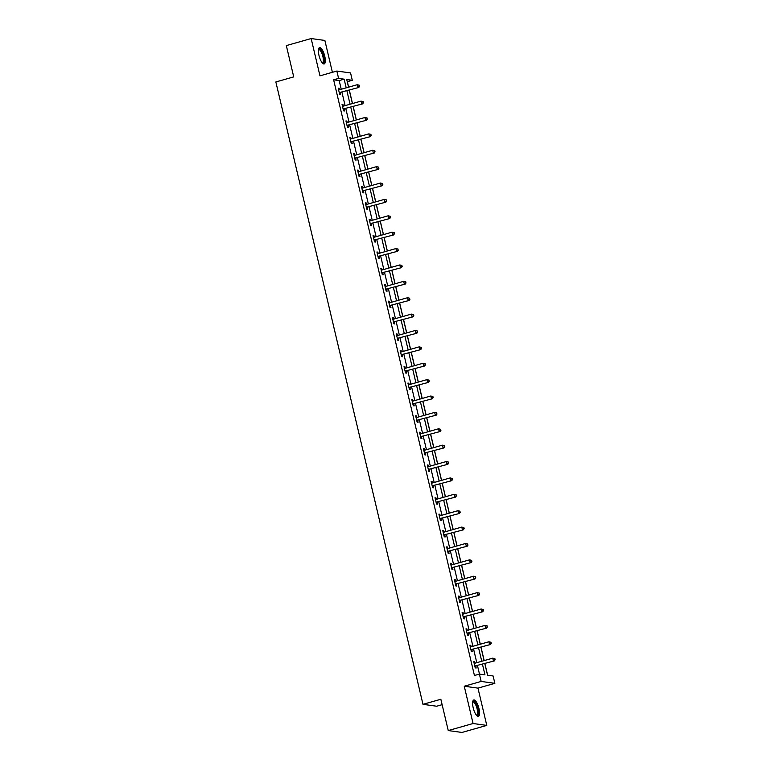 <?xml version="1.0" encoding="UTF-8"?>
<svg xmlns="http://www.w3.org/2000/svg" width="771" height="771" viewBox="0 0 771 771"><rect width="100%" height="100%" fill="white"/><g stroke="black" fill="none" stroke-linecap="round" stroke-linejoin="round"><path stroke-width="1.16" d="M478.974 708.578A8.491 2.698 74.2 0 0 473.76 700.01A8.491 2.698 74.2 0 0 473.192 707.788A8.491 2.698 74.2 0 0 478.396 716.355A8.491 2.698 74.2 0 0 478.974 708.578M324.745 56.177A8.491 2.698 74.2 0 0 319.541 47.609A8.491 2.698 74.2 0 0 318.972 55.377A8.491 2.698 74.2 0 0 324.177 63.945A8.491 2.698 74.2 0 0 324.745 56.177M484.814 663.6L487.551 675.213L493.112 675.984L494.857 683.337L481.143 681.439L479.398 674.095L484.959 674.856L482.463 664.274M477.972 688.127L464.258 686.229L473.076 723.516L448.25 730.561L461.964 732.45L486.78 725.405L477.972 688.127L494.857 683.337M442.13 704.675L436.685 706.226L422.98 704.328L275.854 81.957L293.732 76.888L286.33 45.595L311.156 38.55L319.965 75.837L336.85 71.048L350.564 72.937L352.299 80.29L346.738 79.519L348.55 87.181M332.397 72.31L324.87 40.439L311.156 38.55M348.627 87.162L347.335 81.697L352.299 80.29M487.638 675.232L484.882 663.58M484.178 660.593L481.008 647.197M480.304 644.209L477.143 630.813M476.43 627.825L473.269 614.429M472.556 611.442L469.394 598.045M468.681 595.058L465.52 581.662M464.817 578.674L461.646 565.278M460.942 562.29L457.772 548.894M457.068 545.907L453.897 532.51M453.194 529.523L450.033 516.127M449.32 513.139L446.158 499.743M445.445 496.755L442.284 483.359M441.571 480.372L438.41 466.975M437.706 463.988L434.536 450.592M433.832 447.604L430.661 434.208M429.958 431.22L426.787 417.824M426.084 414.837L422.913 401.44M422.209 398.453L419.048 385.057M418.335 382.069L415.174 368.673M414.461 365.685L411.3 352.289M410.596 349.302L407.425 335.905M406.722 332.918L403.551 319.522M402.848 316.534L399.677 303.138M398.973 300.15L395.802 286.754M395.099 283.767L391.938 270.37M391.225 267.383L388.064 253.987M387.35 250.999L384.189 237.603M383.476 234.615L380.315 221.219M379.611 218.232L376.441 204.835M375.737 201.848L372.566 188.452M371.863 185.464L368.692 172.068M367.989 169.08L364.828 155.684M364.114 152.697L360.953 139.3M360.24 136.313L357.079 122.917M356.366 119.929L353.205 106.533M352.501 103.545L349.33 90.149M473.076 723.516L486.78 725.405M341.235 89.253L339.182 80.569L333.621 79.808L474.435 675.502L479.398 674.095M479.485 674.105L477.49 665.681M476.786 662.684L473.625 649.298M472.912 646.3L469.751 632.914M469.038 629.917L465.877 616.53M465.164 613.533L462.002 600.146M461.299 597.149L458.128 583.763M457.425 580.765L454.254 567.379M453.55 564.382L450.38 550.995M449.676 547.998L446.505 534.611M445.802 531.614L442.641 518.228M441.928 515.23L438.766 501.844M438.053 498.847L434.892 485.46M434.189 482.463L431.018 469.076M430.314 466.079L427.144 452.693M426.44 449.695L423.269 436.309M422.566 433.312L419.395 419.925M418.692 416.928L415.53 403.541M414.817 400.544L411.656 387.158M410.943 384.16L407.782 370.774M407.069 367.777L403.908 354.39M403.204 351.393L400.033 338.006M399.33 335.009L396.159 321.623M395.456 318.625L392.285 305.239M391.581 302.242L388.42 288.855M387.707 285.858L384.546 272.471M383.833 269.474L380.672 256.088M379.958 253.09L376.797 239.704M376.094 236.707L372.923 223.32M372.22 220.323L369.049 206.936M368.345 203.939L365.175 190.553M364.471 187.555L361.31 174.169M360.597 171.172L357.436 157.785M356.722 154.788L353.561 141.401M352.848 138.404L349.687 125.018M348.984 122.02L345.813 108.634M345.109 105.637L341.939 92.25M339.471 89.754L339.124 88.289L338.199 88.154L339.683 94.457L340.609 94.582L340.213 92.886M343.346 106.138L342.999 104.673L342.064 104.538L343.558 110.841L344.483 110.966L344.078 109.27M347.22 122.522L346.863 121.057L345.938 120.922L347.432 127.225L348.357 127.35L347.952 125.654M351.084 138.905L350.738 137.44L349.812 137.305L351.306 143.608L352.231 143.734L351.827 142.037M354.959 155.289L354.612 153.824L353.687 153.689L355.18 159.992L356.106 160.117L355.701 158.421M358.833 171.673L358.486 170.208L357.561 170.073L359.045 176.376L359.98 176.501L359.575 174.805M362.707 188.057L362.36 186.592L361.435 186.457L362.919 192.76L363.845 192.885L363.449 191.189M366.582 204.44L366.235 202.975L365.309 202.84L366.794 209.143L367.719 209.269L367.324 207.572M370.456 220.824L370.109 219.359L369.174 219.224L370.668 225.527L371.593 225.652L371.188 223.956M374.33 237.208L373.974 235.743L373.048 235.608L374.542 241.911L375.467 242.036L375.063 240.34M378.195 253.592L377.848 252.127L376.923 251.992L378.416 258.295L379.342 258.42L378.937 256.724M382.069 269.975L381.722 268.51L380.797 268.375L382.291 274.678L383.216 274.804L382.811 273.107M385.943 286.359L385.596 284.894L384.671 284.759L386.155 291.062L387.09 291.187L386.685 289.491M389.818 302.743L389.471 301.278L388.545 301.143L390.03 307.446L390.955 307.571L390.56 305.875M393.692 319.127L393.345 317.662L392.42 317.527L393.904 323.83L394.829 323.955L394.434 322.259M397.566 335.51L397.219 334.045L396.294 333.91L397.778 340.213L398.703 340.339L398.308 338.642M401.44 351.894L401.084 350.429L400.159 350.294L401.652 356.597L402.578 356.722L402.173 355.026M405.305 368.278L404.958 366.813L404.033 366.678L405.527 372.981L406.452 373.106L406.047 371.41M409.179 384.662L408.832 383.197L407.907 383.062L409.401 389.365L410.326 389.49L409.921 387.794M413.054 401.045L412.707 399.58L411.781 399.445L413.275 405.748L414.2 405.874L413.796 404.177M416.928 417.429L416.581 415.964L415.656 415.829L417.14 422.132L418.075 422.257L417.67 420.561M420.802 433.813L420.455 432.348L419.53 432.213L421.014 438.516L421.939 438.641L421.544 436.945M424.676 450.197L424.329 448.732L423.404 448.597L424.888 454.9L425.814 455.025L425.419 453.329M428.551 466.58L428.204 465.115L427.269 464.98L428.763 471.283L429.688 471.409L429.283 469.712M432.415 482.964L432.068 481.499L431.143 481.364L432.637 487.667L433.562 487.792L433.157 486.096M436.29 499.348L435.943 497.883L435.017 497.748L436.511 504.051L437.436 504.176L437.032 502.48M440.164 515.732L439.817 514.267L438.892 514.132L440.386 520.435L441.311 520.56L440.906 518.864M444.038 532.115L443.691 530.65L442.766 530.515L444.25 536.818L445.185 536.944L444.78 535.247M447.912 548.499L447.565 547.034L446.64 546.899L448.124 553.202L449.05 553.327L448.655 551.631M451.787 564.883L451.44 563.418L450.515 563.283L451.999 569.586L452.924 569.711L452.529 568.015M455.661 581.267L455.314 579.802L454.379 579.667L455.873 585.97L456.798 586.095L456.393 584.399M459.535 597.65L459.179 596.185L458.253 596.05L459.747 602.353L460.673 602.479L460.268 600.782M463.4 614.034L463.053 612.569L462.128 612.434L463.622 618.737L464.547 618.862L464.142 617.166M467.274 630.418L466.927 628.953L466.002 628.818L467.496 635.121L468.421 635.246L468.016 633.55M471.148 646.802L470.802 645.337L469.876 645.202L471.36 651.505L472.295 651.63L471.891 649.934M475.023 663.185L474.676 661.72L473.751 661.585L475.235 667.888L476.16 668.014L475.765 666.317M464.258 686.229L481.143 681.439M333.621 79.808L338.585 78.401L336.85 71.048M448.25 730.561L440.848 699.258L422.98 704.328M349.253 90.178L352.424 103.565M353.128 106.552L356.298 119.948M357.002 122.936L360.173 136.332M360.876 139.32L364.037 152.716M364.75 155.703L367.912 169.1M368.625 172.087L371.786 185.483M372.499 188.471L375.66 201.867M376.364 204.855L379.534 218.251M380.238 221.238L383.409 234.635M384.112 237.622L387.283 251.018M387.986 254.006L391.148 267.402M391.861 270.39L395.022 283.786M395.735 286.773L398.896 300.17M399.609 303.157L402.77 316.553M403.474 319.541L406.645 332.937M407.348 335.925L410.519 349.321M411.222 352.308L414.393 365.705M415.097 368.692L418.267 382.088M418.971 385.076L422.132 398.472M422.845 401.46L426.006 414.856M426.72 417.843L429.881 431.24M430.584 434.227L433.755 447.623M434.459 450.611L437.629 464.007M438.333 466.995L441.504 480.391M442.207 483.378L445.378 496.775M446.081 499.762L449.242 513.158M449.956 516.146L453.117 529.542M453.83 532.53L456.991 545.926M457.704 548.913L460.865 562.31M461.569 565.297L464.74 578.693M465.443 581.681L468.614 595.077M469.317 598.065L472.488 611.461M473.192 614.448L476.353 627.845M477.066 630.832L480.227 644.228M480.94 647.216L484.101 660.612M346.198 87.846L344.145 79.162L338.585 78.401M481.75 661.277L478.589 647.891M477.875 644.893L474.714 631.507M474.001 628.51L470.84 615.123M470.137 612.126L466.966 598.739M466.262 595.742L463.092 582.356M462.388 579.358L459.217 565.972M458.514 562.975L455.343 549.588M454.639 546.591L451.478 533.204M450.765 530.207L447.604 516.821M446.891 513.823L443.73 500.437M443.026 497.44L439.855 484.053M439.152 481.056L435.981 467.669M435.278 464.672L432.107 451.286M431.403 448.288L428.233 434.902M427.529 431.905L424.368 418.518M423.655 415.521L420.494 402.134M419.781 399.137L416.619 385.751M415.906 382.753L412.745 369.367M412.042 366.37L408.871 352.983M408.167 349.986L404.997 336.599M404.293 333.602L401.122 320.216M400.419 317.218L397.258 303.832M396.545 300.835L393.383 287.448M392.67 284.451L389.509 271.064M388.796 268.067L385.635 254.681M384.931 251.683L381.761 238.297M381.057 235.3L377.886 221.913M377.183 218.916L374.012 205.529M373.309 202.532L370.147 189.146M369.434 186.148L366.273 172.762M365.56 169.765L362.399 156.378M361.686 153.381L358.525 139.994M357.821 136.997L354.65 123.611M353.947 120.613L350.776 107.227M350.073 104.23L346.902 90.843M339.182 80.569L344.145 79.162M338.286 88.52L339.124 88.289M342.151 104.904L342.999 104.673M346.025 121.288L346.863 121.057M349.899 137.672L350.738 137.44M353.773 154.055L354.612 153.824M357.648 170.439L358.486 170.208M361.522 186.823L362.36 186.592M365.396 203.207L366.235 202.975M369.261 219.59L370.109 219.359M373.135 235.974L373.974 235.743M377.009 252.358L377.848 252.127M380.884 268.742L381.722 268.51M384.758 285.125L385.596 284.894M388.632 301.509L389.471 301.278M392.506 317.893L393.345 317.662M396.371 334.277L397.219 334.045M400.245 350.66L401.084 350.429M404.12 367.044L404.958 366.813M407.994 383.428L408.832 383.197M411.868 399.812L412.707 399.58M415.742 416.195L416.581 415.964M419.617 432.579L420.455 432.348M423.491 448.963L424.329 448.732M427.356 465.347L428.204 465.115M431.23 481.73L432.068 481.499M435.104 498.114L435.943 497.883M438.978 514.498L439.817 514.267M442.853 530.882L443.691 530.65M446.727 547.265L447.565 547.034M450.601 563.649L451.44 563.418M454.466 580.033L455.314 579.802M458.34 596.417L459.179 596.185M462.215 612.8L463.053 612.569M466.089 629.184L466.927 628.953M469.963 645.568L470.802 645.337M473.837 661.952L474.676 661.72M339.77 92.472L358.766 87.48L339.77 92.472A1.089 1.022 -82.1 0 0 339.413 92.655L339.279 92.761M359.219 86.236L357.84 87.345L357.214 84.723L359.344 85.234L359.219 86.236L359.344 85.234M338.594 89.86L338.758 89.879A1.089 1.022 -82.1 0 0 339.144 89.85L357.214 84.723L358.978 85.186M340.695 92.607A1.089 1.022 -82.1 0 0 340.339 92.78L339.452 93.484M358.766 87.48L359.594 86.285M318.481 49.44A7.344 2.332 -105.8 0 1 322.5 53.016A7.344 2.332 -105.8 0 1 323.762 62.316A7.344 2.332 -105.8 0 1 322.307 62.943M322.114 62.702A6.804 2.159 74.2 0 0 322.423 62.682A6.804 2.159 74.2 0 0 323.068 61.988A6.804 2.159 74.2 0 0 322.249 54.307A6.804 2.159 74.2 0 0 318.712 49.595A6.804 2.159 74.2 0 0 318.442 49.739M323.685 63.945A8.433 2.679 74.2 0 0 324.167 63.251A8.433 2.679 74.2 0 0 323.338 54.259A8.433 2.679 74.2 0 0 319.127 47.86M472.7 701.851A7.344 2.332 -105.8 0 1 477.789 708.751A7.344 2.332 -105.8 0 1 476.536 715.343M476.343 715.112A6.804 2.159 74.2 0 0 476.651 715.093A6.804 2.159 74.2 0 0 477.104 708.867A6.804 2.159 74.2 0 0 472.931 702.005A6.804 2.159 74.2 0 0 472.662 702.15M477.914 716.355A8.433 2.679 74.2 0 0 478.155 708.809A8.433 2.679 74.2 0 0 473.346 700.27M343.635 108.856L362.64 103.863L343.635 108.856A1.089 1.022 -82.1 0 0 343.288 109.039L343.153 109.145M363.093 102.62L361.715 103.728L361.088 101.107L363.218 101.618L363.093 102.62L363.218 101.618M342.469 106.244L342.632 106.263A1.089 1.022 -82.1 0 0 343.018 106.234L361.088 101.107L362.842 101.57M344.57 108.99A1.089 1.022 -82.1 0 0 344.213 109.164L343.326 109.867M362.64 103.863L363.469 102.668M347.509 125.239L366.514 120.247L347.509 125.239A1.089 1.022 -82.1 0 0 347.162 125.422L347.027 125.528M366.967 119.004L365.589 120.112L364.962 117.491L367.092 118.002L366.967 119.004L367.092 118.002M346.343 122.628L346.507 122.647A1.089 1.022 -82.1 0 0 346.892 122.618L364.962 117.491L366.717 117.953M348.434 125.374A1.089 1.022 -82.1 0 0 348.087 125.548L347.201 126.251M366.514 120.247L367.333 119.052M351.383 141.623L370.388 136.631L351.383 141.623A1.089 1.022 -82.1 0 0 351.036 141.806L350.901 141.912M370.841 135.388L369.454 136.496L368.837 133.875L370.967 134.385L370.841 135.388L370.967 134.385M350.217 139.011L350.371 139.031A1.089 1.022 -82.1 0 0 350.766 139.002L368.837 133.875L370.591 134.337M352.308 141.758A1.089 1.022 -82.1 0 0 351.962 141.931L351.075 142.635M370.388 136.631L371.208 135.436M355.258 158.007L374.253 153.015L355.258 158.007A1.089 1.022 -82.1 0 0 354.901 158.19L354.776 158.296M374.716 151.771L373.328 152.88L372.711 150.258L374.831 150.769L374.716 151.771L374.831 150.769M354.091 155.395L354.246 155.414A1.089 1.022 -82.1 0 0 354.641 155.385L372.711 150.258L374.465 150.721M356.183 158.142A1.089 1.022 -82.1 0 0 355.836 158.315L354.949 159.019M374.253 153.015L375.082 151.82M359.132 174.391L378.127 169.398L359.132 174.391A1.089 1.022 -82.1 0 0 358.775 174.574L358.65 174.68M378.59 168.155L377.202 169.263L376.585 166.642L378.706 167.153L378.59 168.155L378.706 167.153M357.966 171.779L358.12 171.798A1.089 1.022 -82.1 0 0 358.515 171.769L376.585 166.642L378.339 167.105M360.057 174.525A1.089 1.022 -82.1 0 0 359.7 174.699L358.814 175.403M378.127 169.398L378.956 168.203M363.006 190.774L382.002 185.782L363.006 190.774A1.089 1.022 -82.1 0 0 362.649 190.957L362.524 191.063M382.455 184.539L381.076 185.647L380.46 183.026L382.58 183.537L382.455 184.539L382.58 183.537M361.83 188.163L361.994 188.182A1.089 1.022 -82.1 0 0 362.38 188.153L380.46 183.026L382.214 183.488M363.931 190.909A1.089 1.022 -82.1 0 0 363.575 191.083L362.688 191.786M382.002 185.782L382.83 184.587M366.88 207.158L385.876 202.166L366.88 207.158A1.089 1.022 -82.1 0 0 366.524 207.341L366.389 207.447M386.329 200.923L384.951 202.031L384.324 199.41L386.454 199.92L386.329 200.923L386.454 199.92M365.705 204.546L365.868 204.566A1.089 1.022 -82.1 0 0 366.254 204.537L384.324 199.41L386.088 199.872M367.806 207.293A1.089 1.022 -82.1 0 0 367.449 207.466L366.562 208.17M385.876 202.166L386.705 200.971M370.755 223.542L389.75 218.55L370.755 223.542A1.089 1.022 -82.1 0 0 370.398 223.725L370.263 223.831M390.203 217.306L388.825 218.415L388.199 215.793L390.328 216.304L390.203 217.306L390.328 216.304M369.579 220.93L369.743 220.949A1.089 1.022 -82.1 0 0 370.128 220.92L388.199 215.793L389.953 216.256M371.68 223.677A1.089 1.022 -82.1 0 0 371.323 223.85L370.437 224.554M389.75 218.55L390.579 217.355M374.619 239.926L393.624 234.933L374.619 239.926A1.089 1.022 -82.1 0 0 374.272 240.109L374.137 240.215M394.077 233.69L392.699 234.798L392.073 232.177L394.203 232.688L394.077 233.69L394.203 232.688M373.453 237.314L373.617 237.333A1.089 1.022 -82.1 0 0 374.002 237.304L392.073 232.177L393.827 232.64M375.554 240.06A1.089 1.022 -82.1 0 0 375.198 240.234L374.311 240.938M393.624 234.933L394.444 233.738M378.494 256.309L397.499 251.317L378.494 256.309A1.089 1.022 -82.1 0 0 378.147 256.492L378.012 256.598M397.952 250.074L396.564 251.182L395.947 248.561L398.077 249.072L397.952 250.074L398.077 249.072M377.327 253.698L377.491 253.717A1.089 1.022 -82.1 0 0 377.877 253.688L395.947 248.561L397.701 249.023M379.419 256.444A1.089 1.022 -82.1 0 0 379.072 256.618L378.185 257.321M397.499 251.317L398.318 250.122M382.368 272.693L401.363 267.701L382.368 272.693A1.089 1.022 -82.1 0 0 382.021 272.876L381.886 272.982M401.826 266.458L400.438 267.566L399.821 264.945L401.942 265.455L401.826 266.458L401.942 265.455M381.202 270.081L381.356 270.101A1.089 1.022 -82.1 0 0 381.751 270.072L399.821 264.945L401.575 265.407M383.293 272.828A1.089 1.022 -82.1 0 0 382.946 273.001L382.059 273.705M401.363 267.701L402.192 266.506M386.242 289.077L405.238 284.085L386.242 289.077A1.089 1.022 -82.1 0 0 385.885 289.26L385.76 289.366M405.7 282.841L404.312 283.95L403.696 281.328L405.816 281.839L405.7 282.841L405.816 281.839M385.076 286.465L385.23 286.484A1.089 1.022 -82.1 0 0 385.625 286.455L403.696 281.328L405.45 281.791M387.167 289.212A1.089 1.022 -82.1 0 0 386.82 289.385L385.934 290.089M405.238 284.085L406.066 282.89M390.116 305.461L409.112 300.468L390.116 305.461A1.089 1.022 -82.1 0 0 389.76 305.644L389.634 305.75M409.565 299.225L408.187 300.333L407.57 297.712L409.69 298.223L409.565 299.225L409.69 298.223M388.941 302.849L389.104 302.868A1.089 1.022 -82.1 0 0 389.49 302.839L407.57 297.712L409.324 298.175M391.042 305.595A1.089 1.022 -82.1 0 0 390.685 305.769L389.798 306.473M409.112 300.468L409.941 299.273M393.991 321.844L412.986 316.852L393.991 321.844A1.089 1.022 -82.1 0 0 393.634 322.027L393.509 322.133M413.439 315.609L412.061 316.717L411.435 314.096L413.564 314.607L413.439 315.609L413.564 314.607M392.815 319.233L392.979 319.252A1.089 1.022 -82.1 0 0 393.364 319.223L411.435 314.096L413.198 314.558M394.916 321.979A1.089 1.022 -82.1 0 0 394.559 322.153L393.673 322.856M412.986 316.852L413.815 315.657M397.865 338.228L416.86 333.236L397.865 338.228A1.089 1.022 -82.1 0 0 397.508 338.411L397.373 338.517M417.313 331.993L415.935 333.101L415.309 330.48L417.439 330.99L417.313 331.993L417.439 330.99M396.689 335.616L396.853 335.636A1.089 1.022 -82.1 0 0 397.238 335.607L415.309 330.48L417.063 330.942M398.79 338.363A1.089 1.022 -82.1 0 0 398.434 338.536L397.547 339.24M416.86 333.236L417.689 332.041M401.73 354.612L420.735 349.62L401.73 354.612A1.089 1.022 -82.1 0 0 401.383 354.795L401.248 354.901M421.188 348.376L419.81 349.485L419.183 346.863L421.313 347.374L421.188 348.376L421.313 347.374M400.563 352L400.727 352.019A1.089 1.022 -82.1 0 0 401.113 351.99L419.183 346.863L420.937 347.326M402.664 354.747A1.089 1.022 -82.1 0 0 402.308 354.92L401.421 355.624M420.735 349.62L421.564 348.425M405.604 370.996L424.609 366.003L405.604 370.996A1.089 1.022 -82.1 0 0 405.257 371.179L405.122 371.285M425.062 364.76L423.674 365.868L423.057 363.247L425.187 363.758L425.062 364.76L425.187 363.758M404.438 368.384L404.602 368.403A1.089 1.022 -82.1 0 0 404.987 368.374L423.057 363.247L424.811 363.71M406.529 371.13A1.089 1.022 -82.1 0 0 406.182 371.304L405.295 372.007M424.609 366.003L425.428 364.808M409.478 387.379L428.474 382.387L409.478 387.379A1.089 1.022 -82.1 0 0 409.131 387.562L408.996 387.668M428.936 381.144L427.548 382.252L426.932 379.631L429.052 380.142L428.936 381.144L429.052 380.142M408.312 384.768L408.466 384.787A1.089 1.022 -82.1 0 0 408.861 384.758L426.932 379.631L428.686 380.093M410.403 387.514A1.089 1.022 -82.1 0 0 410.056 387.688L409.17 388.391M428.474 382.387L429.302 381.192M413.352 403.763L432.348 398.771L413.352 403.763A1.089 1.022 -82.1 0 0 412.996 403.946L412.87 404.052M432.81 397.528L431.423 398.636L430.806 396.015L432.926 396.525L432.81 397.528L432.926 396.525M412.186 401.151L412.34 401.171A1.089 1.022 -82.1 0 0 412.736 401.142L430.806 396.015L432.56 396.477M414.278 403.898A1.089 1.022 -82.1 0 0 413.931 404.071L413.044 404.775M432.348 398.771L433.177 397.576M417.227 420.147L436.222 415.155L417.227 420.147A1.089 1.022 -82.1 0 0 416.87 420.33L416.745 420.436M436.685 413.911L435.297 415.02L434.68 412.398L436.8 412.909L436.685 413.911L436.8 412.909M416.061 417.535L416.215 417.554A1.089 1.022 -82.1 0 0 416.6 417.525L434.68 412.398L436.434 412.861M418.152 420.282A1.089 1.022 -82.1 0 0 417.795 420.455L416.909 421.159M436.222 415.155L437.051 413.96M421.101 436.531L440.096 431.538L421.101 436.531A1.089 1.022 -82.1 0 0 420.744 436.714L420.619 436.82M440.549 430.295L439.171 431.403L438.554 428.782L440.675 429.293L440.549 430.295L440.675 429.293M419.925 433.919L420.089 433.938A1.089 1.022 -82.1 0 0 420.474 433.909L438.554 428.782L440.308 429.245M422.026 436.656A1.089 1.022 -82.1 0 0 421.67 436.839L420.783 437.543M440.096 431.538L440.925 430.343M424.975 452.914L443.971 447.922L424.975 452.914A1.089 1.022 -82.1 0 0 424.619 453.097L424.484 453.203M444.424 446.679L443.046 447.787L442.419 445.166L444.549 445.677L444.424 446.679L444.549 445.677M423.799 450.303L423.963 450.322A1.089 1.022 -82.1 0 0 424.349 450.293L442.419 445.166L444.173 445.628M425.9 453.04A1.089 1.022 -82.1 0 0 425.544 453.223L424.657 453.926M443.971 447.922L444.8 446.727M428.84 469.298L447.845 464.306L428.84 469.298A1.089 1.022 -82.1 0 0 428.493 469.481L428.358 469.587M448.298 463.063L446.92 464.171L446.293 461.55L448.423 462.06L448.298 463.063L448.423 462.06M427.674 466.686L427.838 466.706A1.089 1.022 -82.1 0 0 428.223 466.677L446.293 461.55L448.047 462.012M429.775 469.423A1.089 1.022 -82.1 0 0 429.418 469.606L428.531 470.31M447.845 464.306L448.674 463.111M432.714 485.682L451.719 480.69L432.714 485.682A1.089 1.022 -82.1 0 0 432.367 485.865L432.232 485.971M452.172 479.446L450.794 480.555L450.168 477.933L452.298 478.444L452.172 479.446L452.298 478.444M431.548 483.07L431.712 483.089A1.089 1.022 -82.1 0 0 432.097 483.06L450.168 477.933L451.922 478.396M433.639 485.807A1.089 1.022 -82.1 0 0 433.292 485.99L432.406 486.694M451.719 480.69L452.538 479.495M436.588 502.066L455.584 497.073L436.588 502.066A1.089 1.022 -82.1 0 0 436.241 502.249L436.107 502.355M456.046 495.83L454.659 496.938L454.042 494.317L456.172 494.828L456.046 495.83L456.172 494.828M435.422 499.454L435.576 499.473A1.089 1.022 -82.1 0 0 435.972 499.444L454.042 494.317L455.796 494.78M437.514 502.191A1.089 1.022 -82.1 0 0 437.167 502.374L436.28 503.077M455.584 497.073L456.413 495.878M440.463 518.449L459.458 513.457L440.463 518.449A1.089 1.022 -82.1 0 0 440.106 518.632L439.981 518.738M459.921 512.214L458.533 513.322L457.916 510.701L460.036 511.212L459.921 512.214L460.036 511.212M439.297 515.838L439.451 515.857A1.089 1.022 -82.1 0 0 439.846 515.828L457.916 510.701L459.67 511.163M441.388 518.575A1.089 1.022 -82.1 0 0 441.041 518.758L440.154 519.461M459.458 513.457L460.287 512.262M444.337 534.833L463.332 529.841L444.337 534.833A1.089 1.022 -82.1 0 0 443.98 535.016L443.855 535.122M463.795 528.598L462.407 529.706L461.79 527.085L463.911 527.595L463.795 528.598L463.911 527.595M443.171 532.221L443.325 532.241A1.089 1.022 -82.1 0 0 443.72 532.212L461.79 527.085L463.544 527.547M445.262 534.958A1.089 1.022 -82.1 0 0 444.906 535.141L444.019 535.845M463.332 529.841L464.161 528.646M448.211 551.217L467.207 546.225L448.211 551.217A1.089 1.022 -82.1 0 0 447.855 551.4L447.729 551.506M467.66 544.981L466.282 546.09L465.665 543.468L467.785 543.979L467.66 544.981L467.785 543.979M447.035 548.605L447.199 548.624A1.089 1.022 -82.1 0 0 447.585 548.595L465.665 543.468L467.419 543.931M449.136 551.342A1.089 1.022 -82.1 0 0 448.78 551.525L447.893 552.229M467.207 546.225L468.036 545.03M452.085 567.601L471.081 562.608L452.085 567.601A1.089 1.022 -82.1 0 0 451.729 567.784L451.594 567.89M471.534 561.365L470.156 562.473L469.529 559.852L471.659 560.363L471.534 561.365L471.659 560.363M450.91 564.989L451.074 565.008A1.089 1.022 -82.1 0 0 451.459 564.979L469.529 559.852L471.293 560.315M453.011 567.726A1.089 1.022 -82.1 0 0 452.654 567.909L451.767 568.612M471.081 562.608L471.91 561.413M455.95 583.984L474.955 578.992L455.95 583.984A1.089 1.022 -82.1 0 0 455.603 584.167L455.468 584.273M475.408 577.749L474.03 578.857L473.404 576.236L475.534 576.747L475.408 577.749L475.534 576.747M454.784 581.373L454.948 581.392A1.089 1.022 -82.1 0 0 455.333 581.363L473.404 576.236L475.158 576.698M456.885 584.11A1.089 1.022 -82.1 0 0 456.528 584.293L455.642 584.996M474.955 578.992L475.784 577.797M459.824 600.368L478.83 595.376L459.824 600.368A1.089 1.022 -82.1 0 0 459.477 600.551L459.343 600.657M479.283 594.133L477.904 595.241L477.278 592.62L479.408 593.13L479.283 594.133L479.408 593.13M458.658 597.756L458.822 597.776A1.089 1.022 -82.1 0 0 459.208 597.747L477.278 592.62L479.032 593.082M460.75 600.493A1.089 1.022 -82.1 0 0 460.403 600.676L459.516 601.38M478.83 595.376L479.649 594.181M463.699 616.752L482.704 611.76L463.699 616.752A1.089 1.022 -82.1 0 0 463.352 616.935L463.217 617.041M483.157 610.516L481.769 611.625L481.152 609.003L483.282 609.514L483.157 610.516L483.282 609.514M462.533 614.14L462.687 614.159A1.089 1.022 -82.1 0 0 463.082 614.13L481.152 609.003L482.906 609.466M464.624 616.877A1.089 1.022 -82.1 0 0 464.277 617.06L463.39 617.764M482.704 611.76L483.523 610.565M467.573 633.136L486.568 628.143L467.573 633.136A1.089 1.022 -82.1 0 0 467.216 633.319L467.091 633.425M487.031 626.9L485.643 628.008L485.026 625.387L487.147 625.898L487.031 626.9L487.147 625.898M466.407 630.524L466.561 630.543A1.089 1.022 -82.1 0 0 466.956 630.514L485.026 625.387L486.78 625.85M468.498 633.261A1.089 1.022 -82.1 0 0 468.151 633.444L467.265 634.148M486.568 628.143L487.397 626.948M471.447 649.519L490.443 644.527L471.447 649.519A1.089 1.022 -82.1 0 0 471.091 649.702L470.965 649.808M490.905 643.284L489.518 644.392L488.901 641.771L491.021 642.282L490.905 643.284L491.021 642.282M470.281 646.908L470.435 646.927A1.089 1.022 -82.1 0 0 470.83 646.898L488.901 641.771L490.655 642.233M472.372 649.645A1.089 1.022 -82.1 0 0 472.016 649.828L471.129 650.531M490.443 644.527L491.272 643.332M475.322 665.903L494.317 660.911L475.322 665.903A1.089 1.022 -82.1 0 0 474.965 666.086L474.84 666.192M494.77 659.668L493.392 660.776L492.775 658.155L494.895 658.665L494.77 659.668L494.895 658.665M474.146 663.291L474.31 663.311A1.089 1.022 -82.1 0 0 474.695 663.282L492.775 658.155L494.529 658.617M476.247 666.028A1.089 1.022 -82.1 0 0 475.89 666.211L475.003 666.915M494.317 660.911L495.146 659.716M339.413 92.655L340.339 92.78M343.288 109.039L344.213 109.164M347.162 125.422L348.087 125.548M351.036 141.806L351.962 141.931M354.901 158.19L355.836 158.315M358.775 174.574L359.7 174.699M362.649 190.957L363.575 191.083M366.524 207.341L367.449 207.466M370.398 223.725L371.323 223.85M374.272 240.109L375.198 240.234M378.147 256.492L379.072 256.618M382.021 272.876L382.946 273.001M385.885 289.26L386.82 289.385M389.76 305.644L390.685 305.769M393.634 322.027L394.559 322.153M397.508 338.411L398.434 338.536M401.383 354.795L402.308 354.92M405.257 371.179L406.182 371.304M409.131 387.562L410.056 387.688M412.996 403.946L413.931 404.071M416.87 420.33L417.795 420.455M420.744 436.714L421.67 436.839M424.619 453.097L425.544 453.223M428.493 469.481L429.418 469.606M432.367 485.865L433.292 485.99M436.241 502.249L437.167 502.374M440.106 518.632L441.041 518.758M443.98 535.016L444.906 535.141M447.855 551.4L448.78 551.525M451.729 567.784L452.654 567.909M455.603 584.167L456.528 584.293M459.477 600.551L460.403 600.676M463.352 616.935L464.277 617.06M467.216 633.319L468.151 633.444M471.091 649.702L472.016 649.828M474.965 666.086L475.89 666.211"/></g></svg>
